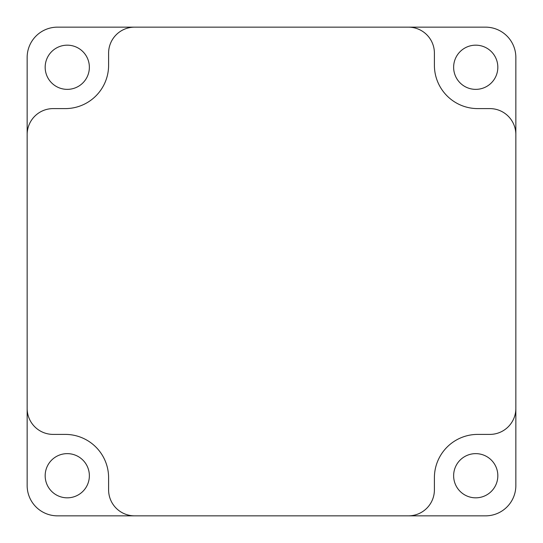 <?xml version="1.0" encoding="UTF-8"?>
<svg xmlns="http://www.w3.org/2000/svg" width="543" height="543" viewBox="0 0 543 543"><rect width="100%" height="100%" fill="white"/><g stroke="black" fill="none" stroke-linecap="round" stroke-linejoin="round"><path stroke-width="0.81" d="M89.364 475.729A22.093 22.093 0 0 1 67.271 497.829A22.093 22.093 0 0 1 45.171 475.729A22.093 22.093 0 0 1 67.271 453.636A22.093 22.093 0 0 1 89.364 475.729M89.364 67.271A22.093 22.093 0 0 1 67.271 89.364A22.093 22.093 0 0 1 45.171 67.271A22.093 22.093 0 0 1 67.271 45.171A22.093 22.093 0 0 1 89.364 67.271M497.829 67.271A22.093 22.093 0 0 1 475.729 89.364A22.093 22.093 0 0 1 453.636 67.271A22.093 22.093 0 0 1 475.729 45.171A22.093 22.093 0 0 1 497.829 67.271M497.829 475.729A22.093 22.093 0 0 1 475.729 497.829A22.093 22.093 0 0 1 453.636 475.729A22.093 22.093 0 0 1 475.729 453.636A22.093 22.093 0 0 1 497.829 475.729M27.15 408.404L27.15 485.523A30.327 30.327 0 0 0 57.477 515.85L485.523 515.85A30.327 30.327 0 0 0 515.85 485.523L515.85 57.477A30.327 30.327 0 0 0 485.523 27.15L57.477 27.15A30.327 30.327 0 0 0 27.15 57.477L27.15 408.404A25.996 25.996 0 0 0 53.146 434.4L65.275 434.4A43.325 43.325 0 0 1 108.6 477.725L108.6 489.854A25.996 25.996 0 0 0 134.596 515.85M408.404 515.85A25.996 25.996 0 0 0 434.4 489.854L434.4 477.725A43.325 43.325 0 0 1 477.725 434.4L489.854 434.4A25.996 25.996 0 0 0 515.85 408.404M515.85 134.596A25.996 25.996 0 0 0 489.854 108.6L477.725 108.6A43.325 43.325 0 0 1 434.4 65.275L434.4 53.146A25.996 25.996 0 0 0 408.404 27.15M134.596 27.15A25.996 25.996 0 0 0 108.6 53.146L108.6 65.275A43.325 43.325 0 0 1 65.275 108.6L53.146 108.6A25.996 25.996 0 0 0 27.15 134.596"/></g></svg>
